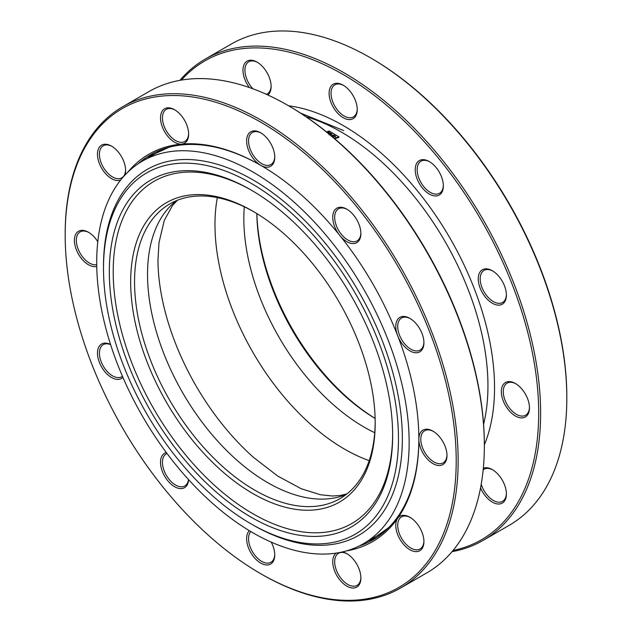 <?xml version="1.0" encoding="UTF-8"?>
<svg xmlns="http://www.w3.org/2000/svg" width="632" height="632" viewBox="0 0 632 632"><rect width="100%" height="100%" fill="white"/><g stroke="black" fill="none" stroke-linecap="round" stroke-linejoin="round"><path stroke-width="0.95" d="M375.187 422.998A172.899 99.824 60 0 1 252.926 493.584A172.899 99.824 60 0 1 130.666 281.825A172.899 99.824 60 0 1 252.934 211.238A172.899 99.824 60 0 1 375.187 422.998M253.906 211.807A170.158 98.244 -120 0 0 169.795 203.931A170.158 98.244 -120 0 0 134.553 281.825A170.158 98.244 -120 0 0 208.829 453.065A170.158 98.244 -120 0 0 339.945 498.656A170.158 98.244 -120 0 0 375.187 421.876M392.654 435.322A200.344 115.672 60 0 1 250.991 517.118A200.344 115.672 60 0 1 109.32 271.744A200.344 115.672 60 0 1 250.991 189.956A200.344 115.672 60 0 1 392.654 435.322M251.963 190.516A197.603 114.084 -120 0 0 113.207 271.744A197.603 114.084 -120 0 0 252.445 513.476A197.603 114.084 -120 0 0 392.654 434.2M398.476 438.687A208.576 120.428 -120 0 0 250.991 183.225A208.576 120.428 -120 0 0 103.498 268.379L103.498 266.143A211.325 122.008 -120 0 1 252.926 179.867A211.325 122.008 -120 0 1 402.355 438.687A211.325 122.008 -120 0 1 252.926 524.955L250.983 523.841A208.576 120.428 -120 0 0 398.476 438.687M96.712 262.217A220.931 127.553 -120 0 0 193.147 484.554A220.931 127.553 -120 0 0 363.392 543.741A220.931 127.553 -120 0 0 409.149 442.605A220.931 127.553 -120 0 0 312.714 220.268A220.931 127.553 -120 0 0 142.469 161.081A220.931 127.553 -120 0 0 96.712 262.217M483.591 424.293A207.154 119.606 -120 0 0 487.951 385.868A207.154 119.606 -120 0 0 341.47 132.151A207.154 119.606 -120 0 0 306.014 116.715M256.876 213.592A172.899 99.824 -120 0 0 375.124 418.408M375.124 418.463A170.158 98.244 60 0 1 256.829 213.561M331.689 136.149L333.554 135.627L333.704 135.019L335.568 136.18L332.661 137.033L334.415 138.139L334.281 138.732L338.792 137.5L338.965 136.899L329.225 131.029L327.566 131.424L327.439 132.041L331.816 134.577M333.554 135.627L335.418 136.781M103.498 268.379A208.576 120.428 -120 0 0 250.983 523.841M330.789 135.872L333.704 135.019M334.415 138.139L338.965 136.899M327.566 131.424L331.958 133.96L329.035 134.814M483.077 540.399L509.274 525.279A277.875 160.433 -120 0 0 566.825 398.073L566.825 396.951A276.508 159.643 60 0 0 371.308 58.302L370.344 57.741A277.875 160.433 -120 0 0 231.399 43.979L205.203 59.108A277.875 160.433 60 0 1 344.14 72.87A277.875 160.433 60 0 1 525.674 317.738A277.875 160.433 60 0 1 483.077 540.399A277.875 160.433 60 0 1 452.062 551.665M483.33 468.178A19.9 11.487 60 0 1 492.328 469.623L492.328 469.623A19.9 11.487 60 0 1 506.398 493.987A19.9 11.487 60 0 1 492.328 502.116A19.9 11.487 60 0 1 480.541 487.944M481.221 484.207A18.526 10.697 -120 0 0 493.292 500.433A18.526 10.697 -120 0 0 502.558 501.35A18.526 10.697 -120 0 0 506.39 493.418M515.396 383.505A19.9 11.487 60 0 1 515.404 383.505A19.9 11.487 60 0 1 529.466 407.877A19.9 11.487 60 0 1 515.396 415.998A19.9 11.487 60 0 1 501.334 391.627A19.9 11.487 60 0 1 515.396 383.505L515.396 383.505M515.894 383.798A18.526 10.697 -120 0 0 507.109 383.15A18.526 10.697 -120 0 0 504.265 397.994A18.526 10.697 -120 0 0 516.368 414.316A18.526 10.697 -120 0 0 525.634 415.232A18.526 10.697 -120 0 0 529.458 407.3M492.328 270.741L492.328 270.741A19.9 11.487 60 0 1 506.398 295.112A19.9 11.487 60 0 1 492.328 303.234A19.9 11.487 60 0 1 478.258 278.87A19.9 11.487 60 0 1 492.328 270.741L492.328 270.741M492.818 271.041A18.526 10.697 -120 0 0 484.033 270.385A18.526 10.697 -120 0 0 481.197 285.23A18.526 10.697 -120 0 0 493.292 301.559A18.526 10.697 -120 0 0 502.558 302.475A18.526 10.697 -120 0 0 506.39 294.536M429.286 161.555L429.286 161.555A19.9 11.487 60 0 1 443.356 185.927A19.9 11.487 60 0 1 429.286 194.048A19.9 11.487 60 0 1 415.216 169.676A19.9 11.487 60 0 1 429.286 161.555L429.286 161.555M429.776 161.847A18.526 10.697 -120 0 0 420.991 161.2A18.526 10.697 -120 0 0 418.155 176.044A18.526 10.697 -120 0 0 430.258 192.365A18.526 10.697 -120 0 0 439.517 193.281A18.526 10.697 -120 0 0 443.348 185.35M343.168 85.194L343.168 85.194A19.9 11.487 60 0 1 357.238 109.557A19.9 11.487 60 0 1 343.168 117.686A19.9 11.487 60 0 1 329.098 93.315A19.9 11.487 60 0 1 343.168 85.194L343.168 85.194M343.666 85.486A18.526 10.697 -120 0 0 334.873 84.838A18.526 10.697 -120 0 0 332.037 99.682A18.526 10.697 -120 0 0 344.14 116.004A18.526 10.697 -120 0 0 353.399 116.92A18.526 10.697 -120 0 0 357.23 108.988M249.363 87.532A19.9 11.487 60 0 1 243.565 65.949A19.9 11.487 60 0 1 257.05 62.118L257.05 62.118A19.9 11.487 60 0 1 271.12 86.489A19.9 11.487 60 0 1 267.873 94.998M266.333 94.294A18.526 10.697 -120 0 0 267.289 93.844A18.526 10.697 -120 0 0 271.112 85.913M453.033 550.496A276.508 159.643 -120 0 0 530.051 341.849A276.508 159.643 -120 0 0 343.168 74.544A276.508 159.643 -120 0 0 181.439 80.074M179.938 80.335A277.875 160.433 60 0 1 205.203 59.108M566.825 398.073A277.875 160.433 -120 0 0 370.344 57.741A277.875 160.433 -120 0 0 370.336 57.741L371.308 58.302M257.548 62.41A18.526 10.697 -120 0 0 248.763 61.762A18.526 10.697 -120 0 0 252.942 88.812M492.818 469.916A18.526 10.697 -120 0 0 484.033 469.26A18.526 10.697 -120 0 0 483.164 469.868M96.751 266.412A19.9 11.487 60 0 1 88.464 264.745A19.9 11.487 60 0 1 74.394 240.373A19.9 11.487 60 0 1 88.464 232.252L88.464 232.252A19.9 11.487 60 0 1 97.786 241.708M88.954 232.544A18.526 10.697 -120 0 0 80.169 231.889A18.526 10.697 -120 0 0 77.333 246.733A18.526 10.697 -120 0 0 89.428 263.062A18.526 10.697 -120 0 0 96.72 264.713M120.72 179.986A19.9 11.487 60 0 1 111.532 178.627A19.9 11.487 60 0 1 97.462 154.255A19.9 11.487 60 0 1 111.532 146.134L111.532 146.134A19.9 11.487 60 0 1 125.602 170.506A19.9 11.487 60 0 1 124.923 175.104M112.03 146.427A18.526 10.697 -120 0 0 103.245 145.779A18.526 10.697 -120 0 0 100.401 160.623A18.526 10.697 -120 0 0 112.504 176.944A18.526 10.697 -120 0 0 121.771 177.861A18.526 10.697 -120 0 0 125.594 169.929M127.83 172.149A223.673 129.141 60 0 1 181.613 144.112A19.9 11.487 60 0 1 174.574 142.232A19.9 11.487 60 0 1 160.504 117.86A19.9 11.487 60 0 1 174.574 109.739L174.574 109.739A19.9 11.487 60 0 1 188.644 134.102A19.9 11.487 60 0 1 181.613 144.112A223.673 129.141 60 0 1 260.692 165.3A19.9 11.487 60 0 1 246.622 140.936A19.9 11.487 60 0 1 260.692 132.807L260.692 132.807A19.9 11.487 60 0 1 274.762 157.178A19.9 11.487 60 0 1 260.692 165.3L260.692 165.3A223.673 129.141 60 0 1 339.771 235.428A19.9 11.487 60 0 1 333.214 213.371A19.9 11.487 60 0 1 346.81 209.168L346.81 209.168A19.9 11.487 60 0 1 360.88 233.54A19.9 11.487 60 0 1 346.81 241.661A19.9 11.487 60 0 1 339.771 235.428A223.673 129.141 60 0 1 397.662 335.695A19.9 11.487 60 0 1 409.852 318.362L409.852 318.362A19.9 11.487 60 0 1 423.922 342.734A19.9 11.487 60 0 1 409.852 350.855A19.9 11.487 60 0 1 397.662 335.695A223.673 129.141 60 0 1 418.85 439.248A19.9 11.487 60 0 1 432.92 431.119L432.92 431.119A19.9 11.487 60 0 1 446.99 455.49A19.9 11.487 60 0 1 432.92 463.612A19.9 11.487 60 0 1 418.85 439.248A223.673 129.141 60 0 1 397.662 518.327A19.9 11.487 60 0 1 409.852 517.237L409.852 517.237A19.9 11.487 60 0 1 423.922 541.608A19.9 11.487 60 0 1 409.852 549.729A19.9 11.487 60 0 1 397.662 518.327A223.673 129.141 60 0 1 346.494 550.891M175.072 110.031A18.526 10.697 -120 0 0 166.287 109.376A18.526 10.697 -120 0 0 163.443 124.22A18.526 10.697 -120 0 0 175.546 140.549A18.526 10.697 -120 0 0 184.813 141.465A18.526 10.697 -120 0 0 188.636 133.526M261.19 133.107A18.526 10.697 -120 0 0 252.397 132.451A18.526 10.697 -120 0 0 249.561 147.296A18.526 10.697 -120 0 0 261.664 163.625A18.526 10.697 -120 0 0 270.923 164.541A18.526 10.697 -120 0 0 274.754 156.602M347.3 209.468A18.526 10.697 -120 0 0 338.515 208.813A18.526 10.697 -120 0 0 335.679 223.657A18.526 10.697 -120 0 0 347.782 239.986A18.526 10.697 -120 0 0 357.041 240.903A18.526 10.697 -120 0 0 360.872 232.963M410.342 318.654A18.526 10.697 -120 0 0 401.557 318.007A18.526 10.697 -120 0 0 398.713 332.851A18.526 10.697 -120 0 0 410.816 349.172A18.526 10.697 -120 0 0 420.083 350.089A18.526 10.697 -120 0 0 423.906 342.157M433.418 431.419A18.526 10.697 -120 0 0 424.633 430.763A18.526 10.697 -120 0 0 421.789 445.607A18.526 10.697 -120 0 0 433.892 461.937A18.526 10.697 -120 0 0 443.158 462.853A18.526 10.697 -120 0 0 446.982 454.914M410.342 517.537A18.526 10.697 -120 0 0 401.557 516.881A18.526 10.697 -120 0 0 398.713 531.725A18.526 10.697 -120 0 0 410.816 548.047A18.526 10.697 -120 0 0 420.083 548.971A18.526 10.697 -120 0 0 423.906 541.032M342.481 551.926A19.9 11.487 60 0 1 346.81 553.632A19.9 11.487 60 0 1 360.88 578.004A19.9 11.487 60 0 1 346.81 586.125A19.9 11.487 60 0 1 334.02 569.266A19.9 11.487 60 0 1 336.145 553.126M347.3 553.932A18.526 10.697 -120 0 0 338.515 553.277A18.526 10.697 -120 0 0 335.679 568.121A18.526 10.697 -120 0 0 347.782 584.45A18.526 10.697 -120 0 0 357.041 585.366A18.526 10.697 -120 0 0 360.872 577.427M271.231 542.13A19.9 11.487 60 0 1 274.762 554.928A19.9 11.487 60 0 1 260.692 563.057A19.9 11.487 60 0 1 248.147 546.933A19.9 11.487 60 0 1 249.324 530.675M250.778 531.544A18.526 10.697 -120 0 0 250.106 546.696A18.526 10.697 -120 0 0 261.664 561.374A18.526 10.697 -120 0 0 270.923 562.29A18.526 10.697 -120 0 0 274.754 554.359M261.656 574.259L260.692 573.698A276.508 159.643 -120 0 0 456.209 460.815A276.508 159.643 -120 0 0 260.692 122.166A276.508 159.643 -120 0 0 65.175 235.049A276.508 159.643 -120 0 0 260.692 573.698L261.664 574.259A277.875 160.433 60 0 1 261.656 574.259L261.656 574.259A277.875 160.433 60 0 0 400.601 588.021A277.875 160.433 60 0 0 443.198 365.351A277.875 160.433 60 0 0 261.664 120.483A277.875 160.433 60 0 0 122.727 106.721A277.875 160.433 60 0 0 65.175 233.927L65.175 235.049M261.182 165.584A222.298 128.343 -120 0 0 150.511 154.856A222.298 128.343 -120 0 0 138.21 163.735M122.924 377.375A19.9 11.487 60 0 1 111.532 377.502A19.9 11.487 60 0 1 97.478 353.699A19.9 11.487 60 0 1 110.56 344.487M110.608 344.637A18.526 10.697 -120 0 0 103.245 344.653A18.526 10.697 -120 0 0 100.401 359.497A18.526 10.697 -120 0 0 112.504 375.819A18.526 10.697 -120 0 0 121.771 376.735A18.526 10.697 -120 0 0 122.45 376.285M188.613 479.672A19.9 11.487 60 0 1 174.574 486.695A19.9 11.487 60 0 1 161.192 467.735A19.9 11.487 60 0 1 166.311 452.528M167.022 453.476A18.526 10.697 -120 0 0 166.287 453.839A18.526 10.697 -120 0 0 163.443 468.683A18.526 10.697 -120 0 0 175.546 485.013A18.526 10.697 -120 0 0 184.813 485.929A18.526 10.697 -120 0 0 188.51 479.554M288.832 105.923L287.86 105.362L288.832 105.923A276.508 159.643 60 0 1 484.349 444.565L484.349 445.686A277.875 160.433 -120 0 0 287.86 105.362L287.86 105.362A277.875 160.433 -120 0 0 148.923 91.601L122.727 106.721M400.601 588.021L426.798 572.892A277.875 160.433 -120 0 0 484.349 445.686M154.966 152.478A222.298 128.343 -120 0 0 147.604 158.119M368.527 540.779A222.298 128.343 -120 0 0 377.091 537.224M358.968 546.103A222.298 128.343 -120 0 0 372.809 539.894A222.298 128.343 -120 0 0 418.85 438.687M170.095 146.972A220.931 127.553 -120 0 0 156.049 153.236L169.21 147.201M363.392 543.741L376.98 535.904A220.931 127.553 -120 0 0 389.423 526.875M177.466 200.233L172.552 205.416L164.273 220.45L158.988 242.641L157.976 259.768C157.968 272.131 159.43 285.443 162.361 299.694A183.304 105.828 -120 0 0 253.306 457.213L277.685 476.038L301.235 488.741L320.408 494.738L332.4 496.017L340.111 495.512L346.984 493.853M176.525 200.613A170.158 98.244 -120 0 0 147.532 274.335A170.158 98.244 -120 0 0 217.598 441.025A170.158 98.244 -120 0 0 346.186 494.477M217.329 197.619A183.304 105.828 -120 0 0 214.975 224.66A183.304 105.828 -120 0 0 369.183 460.641M244.3 206.79A170.158 98.244 -120 0 0 243.833 218.735A170.158 98.244 -120 0 0 374.721 432.699M288.579 105.773A214.066 123.596 60 0 1 343.168 125.531A214.066 123.596 60 0 1 484.349 444.865M300.635 113.144L343.713 130.587M142.469 161.081L156.049 153.236M388.791 527.523L376.98 535.904"/></g></svg>
